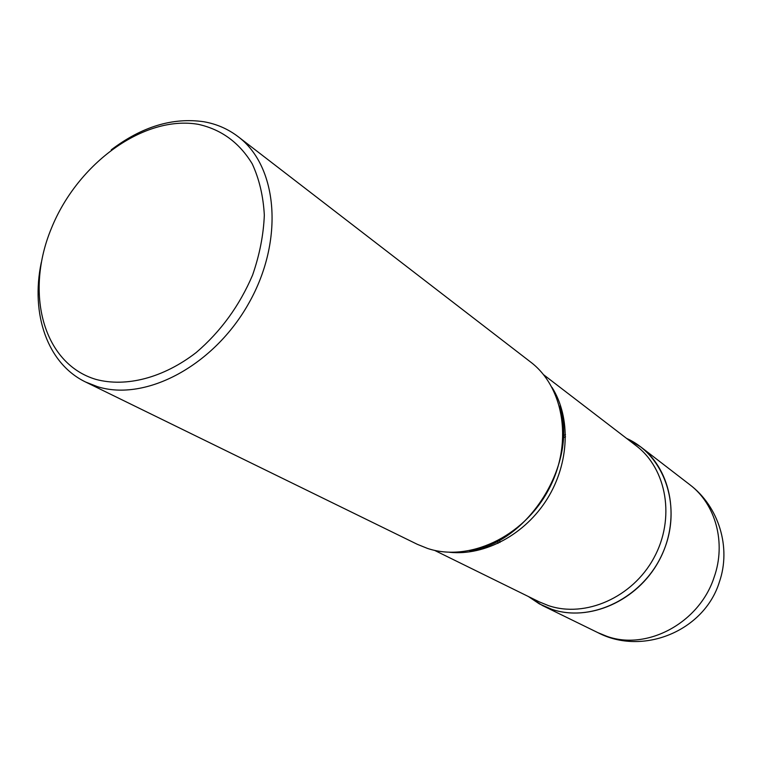<?xml version="1.0" encoding="UTF-8"?>
<svg xmlns="http://www.w3.org/2000/svg" width="762" height="762" viewBox="0 0 762 762"><rect width="100%" height="100%" fill="white"/><g stroke="black" fill="none" stroke-linecap="round" stroke-linejoin="round"><path stroke-width="1.14" d="M528.304 596.475L542.449 605.533L551.736 609.314C589.159 622.068 637.042 601.199 658.778 561.137C680.818 521.218 672.151 470.659 640.899 447.018L626.516 438.35M565.528 436.797L563.185 437.683M499.624 539.829L499.882 542.496M626.583 438.407C664.931 455.409 682.666 507.559 662.988 552.402C643.795 597.427 591.96 623.135 551.726 609.276L539.439 603.933L528.39 596.522M111.262 149.828C141.913 126.616 172.774 117.243 203.845 121.739C216.57 123.968 228 128.94 238.115 136.655L530.59 362.017C564.775 387.82 573.357 445.094 547.792 491.147C522.561 537.372 468.62 562.175 427.549 548.44L417.366 544.335L85.696 382.057C47.492 363.75 30.461 314.106 41.281 262.519M238.115 136.655C277.825 166.383 284.293 240.23 249.06 302.771C214.227 365.512 145.856 401.869 97.593 386.705L85.696 382.057M198.358 124.349C221.399 129.492 239.363 142.656 252.241 163.868C259.261 179.06 263.29 196.158 264.328 215.16C263.528 234.839 259.613 254.813 252.584 275.092C239.497 305.724 220.704 331.537 196.205 352.53C163.392 377.914 126.206 387.477 95.983 379.419C42.853 363.655 24.508 292.684 51.521 228.029C77.819 163.163 144.17 114.824 198.358 124.349M689.734 484.642C718.785 506.492 731.444 547.449 719.357 582.063C704.24 631.022 642.785 656.177 597.827 632.622L606.685 636.251C646.852 650.996 699.402 622.964 714.118 577.263C726.377 542.839 715.632 504.025 689.734 484.642L640.899 447.018M543.573 374.704L636.146 445.741C666.941 468.944 675.494 518.703 653.834 558.032C632.46 597.522 585.349 618.153 548.516 605.638L539.201 601.837L434.492 550.335M497.986 543.42L497.643 540.887M563.089 435.502L565.509 434.692M552.021 387.401C571.014 417.519 569.5 463.067 547.326 498.729C525.189 534.419 485.032 555.965 449.609 552.288M597.827 632.622L542.449 605.533M559.508 406.079C578.929 461.915 528.342 543.373 469.678 550.716"/></g></svg>
